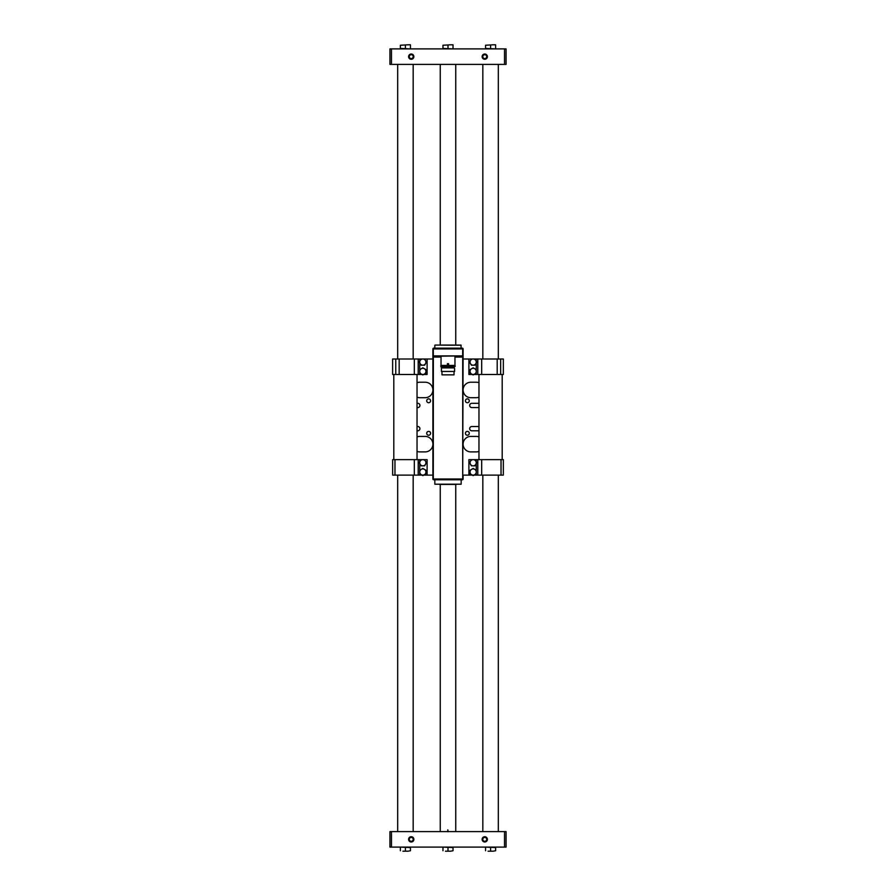 <?xml version="1.0" encoding="UTF-8"?>
<svg xmlns="http://www.w3.org/2000/svg" width="896" height="896" viewBox="0 0 896 896"><rect width="100%" height="100%" fill="white"/><g stroke="black" fill="none" stroke-linecap="round" stroke-linejoin="round"><path stroke-width="1.34" d="M413.862 839.35A2.632 2.632 0 0 0 411.23 836.718A2.632 2.632 0 0 0 408.598 839.35A2.632 2.632 0 0 0 411.23 841.982A2.632 2.632 0 0 0 413.862 839.35M413.168 839.35A1.938 1.938 0 0 0 411.23 837.424A1.938 1.938 0 0 0 409.293 839.35A1.938 1.938 0 0 0 411.23 841.288A1.938 1.938 0 0 0 413.168 839.35M487.402 839.35A2.632 2.632 0 0 0 484.77 836.718A2.632 2.632 0 0 0 482.138 839.35A2.632 2.632 0 0 0 484.77 841.982A2.632 2.632 0 0 0 487.402 839.35M486.707 839.35A1.938 1.938 0 0 0 484.77 837.424A1.938 1.938 0 0 0 482.832 839.35A1.938 1.938 0 0 0 484.77 841.288A1.938 1.938 0 0 0 486.707 839.35M504.515 847.101L504.515 831.611L506.061 831.611L506.061 847.101L389.939 847.101L389.939 831.611L391.485 831.611L391.485 847.101M504.515 831.611L391.485 831.611M440.261 64.389L440.261 344.904M440.261 484.557L440.261 831.611M447.81 831.678L447.81 829.83L448.19 831.678M455.739 64.389L455.739 344.904M455.739 484.557L455.739 831.611M498.322 831.611L498.322 475.115M498.322 358.994L498.322 64.389M482.832 831.611L482.832 475.115M482.832 358.994L482.832 64.389M413.168 831.611L413.168 475.115M413.168 358.994L413.168 64.389M397.678 831.611L397.678 475.115M397.678 358.994L397.678 64.389M482.138 56.65A2.632 2.632 0 0 0 484.77 59.282A2.632 2.632 0 0 0 487.402 56.65A2.632 2.632 0 0 0 484.77 54.018A2.632 2.632 0 0 0 482.138 56.65M482.832 56.65A1.938 1.938 0 0 0 484.77 58.576A1.938 1.938 0 0 0 486.707 56.65A1.938 1.938 0 0 0 484.77 54.712A1.938 1.938 0 0 0 482.832 56.65M408.598 56.65A2.632 2.632 0 0 0 411.23 59.282A2.632 2.632 0 0 0 413.862 56.65A2.632 2.632 0 0 0 411.23 54.018A2.632 2.632 0 0 0 408.598 56.65M409.293 56.65A1.938 1.938 0 0 0 411.23 58.576A1.938 1.938 0 0 0 413.168 56.65A1.938 1.938 0 0 0 411.23 54.712A1.938 1.938 0 0 0 409.293 56.65M391.485 48.899L391.485 64.389L389.939 64.389L389.939 48.899L506.061 48.899L506.061 64.389L504.515 64.389L504.515 48.899M391.485 64.389L504.515 64.389M410.458 48.899L400.389 48.44L400.389 45.248L407.938 44.8L400.389 45.248M410.458 44.8L407.938 44.8L410.458 44.8M410.458 48.44L410.458 45.248M405.418 48.44L405.418 45.248M495.611 48.899L485.542 48.44L485.542 45.248L493.091 44.8L485.542 45.248M495.611 44.8L493.091 44.8L495.611 44.8M495.611 48.44L495.611 45.248M490.582 48.44L490.582 45.248M453.029 48.899L442.971 48.44L442.971 45.248L450.52 44.8L442.971 45.248M453.029 44.8L450.52 44.8L453.029 44.8M453.029 48.44L453.029 45.248M448 48.44L448 45.248M495.611 847.101L495.611 850.752L493.091 851.2L495.611 850.752M485.542 847.101L495.611 847.56M488.062 851.2L493.091 851.2L488.062 851.2M490.582 847.56L490.582 850.752M485.542 847.56L485.542 850.752M410.458 847.101L410.458 850.752L407.938 851.2L410.458 850.752M400.389 847.101L410.458 847.56M402.909 851.2L407.938 851.2L402.909 851.2M405.418 847.56L405.418 850.752M400.389 847.56L400.389 850.752M453.029 847.101L453.029 850.752L450.52 851.2L453.029 850.752M442.971 847.101L453.029 847.56M445.48 851.2L450.52 851.2L445.48 851.2M448 847.56L448 850.752M442.971 847.56L442.971 850.752M417.032 397.208A7.739 7.739 0 0 0 419.742 397.701L425.163 397.701A7.739 7.739 0 0 0 432.902 389.962A7.739 7.739 0 0 0 425.163 382.222L419.742 382.222A7.739 7.739 0 0 0 417.032 382.704M478.968 382.704A7.739 7.739 0 0 0 476.258 382.222L470.837 382.222A7.739 7.739 0 0 0 463.098 389.962A7.739 7.739 0 0 0 470.837 397.701L476.258 397.701A7.739 7.739 0 0 0 478.968 397.208M417.032 451.405A7.739 7.739 0 0 0 419.742 451.898L425.163 451.898A7.739 7.739 0 0 0 432.902 444.147A7.739 7.739 0 0 0 425.163 436.408L419.742 436.408A7.739 7.739 0 0 0 417.032 436.901M478.968 436.901A7.739 7.739 0 0 0 476.258 436.408L470.837 436.408A7.739 7.739 0 0 0 463.098 444.147A7.739 7.739 0 0 0 470.837 451.898L476.258 451.898A7.739 7.739 0 0 0 478.968 451.405M478.968 403.39A2.128 2.128 0 0 0 478.386 403.312L471.8 403.312A2.128 2.128 0 0 0 469.672 405.44A2.128 2.128 0 0 0 471.8 407.568L478.386 407.568A2.128 2.128 0 0 0 478.968 407.49M417.032 407.422A2.128 2.128 0 0 0 419.933 405.44A2.128 2.128 0 0 0 417.032 403.458M478.968 426.619A2.128 2.128 0 0 0 478.386 426.541L471.8 426.541A2.128 2.128 0 0 0 469.672 428.669A2.128 2.128 0 0 0 471.8 430.797L478.386 430.797A2.128 2.128 0 0 0 478.968 430.718M417.032 430.651A2.128 2.128 0 0 0 419.933 428.669A2.128 2.128 0 0 0 417.032 426.686M430.584 400.803A1.938 1.938 0 0 1 428.646 402.73A1.938 1.938 0 0 1 426.709 400.803A1.938 1.938 0 0 1 428.646 398.866A1.938 1.938 0 0 1 430.584 400.803M469.291 400.803A1.938 1.938 0 0 1 467.354 402.73A1.938 1.938 0 0 1 465.416 400.803A1.938 1.938 0 0 1 467.354 398.866A1.938 1.938 0 0 1 469.291 400.803M430.584 433.317A1.938 1.938 0 0 1 428.646 435.243A1.938 1.938 0 0 1 426.709 433.317A1.938 1.938 0 0 1 428.646 431.379A1.938 1.938 0 0 1 430.584 433.317M469.291 433.317A1.938 1.938 0 0 1 467.354 435.243A1.938 1.938 0 0 1 465.416 433.317A1.938 1.938 0 0 1 467.354 431.379A1.938 1.938 0 0 1 469.291 433.317M497.202 358.994L503.35 358.994L503.35 374.472L497.202 374.472L497.202 358.994L477.803 358.994L477.803 374.472L477.803 358.994L463.098 358.994M432.902 358.994L427.101 358.994L427.101 374.472L423.674 374.472M423.674 475.115L432.902 475.115M463.098 475.115L468.899 475.115L468.899 459.637L471.374 459.637L469.582 462.728L470.478 464.285A3.091 3.091 0 0 1 473.155 459.637A3.091 3.091 0 0 1 475.843 464.285A3.091 3.091 0 0 1 470.478 464.285L471.374 465.83L474.947 465.83L476.739 462.728L474.947 459.637L471.374 459.637M456.378 345.061L439.622 345.061M439.622 484.411L456.378 484.411M441.672 366.274L440.72 366.038L441.672 365.803M454.328 366.274L455.28 366.038L454.328 365.803M441.034 356.283L441.034 365.422L447.418 365.422L447.418 363.675L448.582 363.675L448.582 365.422L454.966 365.422L454.966 356.283M441.034 367.125L454.966 366.654L441.034 367.125M441.918 367.125L441.918 367.898L454.082 367.898L454.082 367.125M441.918 367.898L454.082 367.898M454.586 371.459L441.414 371.459L454.586 371.459L454.586 368.402M441.414 371.459L441.414 368.402M441.986 371.84L441.986 374.864L454.014 374.864L454.014 371.84M434.84 345.251L434.84 348.152L461.16 348.152L460.97 345.061L435.03 345.061L461.16 345.251M432.902 475.888L432.902 478.99L434.84 479.763L434.84 484.21L461.16 484.21L461.16 479.763L462.325 479.763L433.675 479.763A0.773 0.773 0 0 1 432.902 478.99L432.902 348.925L433.675 348.152A4.648 3.147 -94.1 0 0 434.011 348.152M434.84 484.21L461.16 484.21M448.582 365.422L447.418 365.422M433.675 479.763L433.675 479.763A0.773 0.717 90 0 1 432.958 478.99L462.706 478.99L462.706 355.891L433.675 356.283A0.773 0.717 -90 0 1 434.392 357.056L433.294 355.891L433.294 348.925A0.773 0.773 0 0 1 434.067 348.152L461.933 348.152A0.773 0.773 0 0 1 462.706 348.925L461.989 348.152A4.648 3.147 94.1 0 0 462.325 348.152L461.933 348.152A0.773 0.773 0 0 1 462.706 348.925L463.098 348.925A0.773 0.773 0 0 0 462.325 348.152L461.16 348.152M462.706 478.99A0.773 0.773 0 0 1 461.933 479.763A0.773 0.773 0 0 0 462.706 478.99L463.098 348.925L462.325 348.152M463.098 475.888L463.098 478.99A0.773 0.773 0 0 1 462.325 479.763L463.042 478.99A0.773 0.717 90 0 1 462.325 479.763M433.35 356.115L433.294 478.99A0.773 0.773 0 0 0 434.067 479.763M433.675 348.152A0.773 0.773 0 0 0 432.902 348.925L434.84 348.152M462.325 356.283A0.773 0.717 -90 0 0 461.608 357.056L454.966 357.056M433.294 355.891L462.706 355.891L461.608 357.056M462.65 356.115L462.706 348.925L433.294 348.925M394.968 459.637L394.968 475.115L392.65 475.115L392.65 459.637L418.197 459.637L418.197 475.115L422.005 475.115M394.968 475.115L414.322 475.115L414.322 459.637M418.197 459.637L421.053 459.637L419.261 462.728L420.157 464.285A3.091 3.091 0 0 1 422.845 459.637A3.091 3.091 0 0 1 425.522 464.285A3.091 3.091 0 0 1 420.157 464.285L421.053 465.83L424.626 465.83L426.418 462.728L424.626 459.637L427.101 459.637L427.101 475.115M418.197 475.115L414.322 475.115M497.202 374.472L473.995 374.472M472.326 374.472L468.899 374.472L468.899 358.994M399.168 358.994L399.168 374.472L392.627 374.472L392.627 358.994L418.197 358.994L418.197 374.472L422.005 374.472M418.197 374.472L414.322 374.472L414.322 358.994M399.168 374.472L414.322 374.472M418.197 358.994L421.053 358.994L419.261 362.085L420.157 363.642A3.091 3.091 0 0 1 422.845 358.994A3.091 3.091 0 0 1 425.522 363.642A3.091 3.091 0 0 1 420.157 363.642L421.053 365.187L424.626 365.187L426.418 362.085L424.626 358.994L427.101 358.994M501.032 475.115L501.032 459.637L503.35 459.637L503.35 475.115L477.803 475.115L477.803 459.637L477.803 475.115L473.995 475.115M501.032 459.637L481.678 459.637L481.678 475.115M481.678 459.637L474.947 459.637M472.326 475.115L468.899 475.115M478.968 374.472L478.968 459.637M502.197 374.472L502.197 459.637M393.803 374.472L393.803 459.637M417.032 374.472L417.032 459.637M419.742 371.381A3.091 3.091 0 0 1 424.39 368.693L422.845 367.808L419.742 369.589L419.742 373.173L421.288 374.058A3.091 3.091 0 0 1 419.742 371.381L419.742 362.925M424.39 374.058A3.091 3.091 0 0 1 421.288 374.058L422.845 374.954L425.936 373.173L425.936 371.381A3.091 3.091 0 0 1 424.39 374.058M425.936 371.381A3.091 3.091 0 0 0 424.39 368.693L425.936 369.589L425.936 371.381M424.626 358.994L421.053 358.994M470.064 371.381A3.091 3.091 0 0 1 474.712 368.693L473.155 367.808L470.064 369.589L470.064 373.173L471.61 374.058A3.091 3.091 0 0 1 470.064 371.381M474.712 374.058A3.091 3.091 0 0 1 471.61 374.058L473.155 374.954L476.258 373.173L476.258 371.381A3.091 3.091 0 0 1 474.712 374.058M476.258 369.589L476.258 371.381A3.091 3.091 0 0 0 474.712 368.693L476.258 369.589L476.258 362.925M419.742 472.024A3.091 3.091 0 0 1 424.39 469.336L422.845 468.44L419.742 470.232L419.742 473.805L421.288 474.701A3.091 3.091 0 0 1 419.742 472.024L419.742 463.557M424.39 474.701A3.091 3.091 0 0 1 421.288 474.701L422.845 475.597L425.936 473.805L425.936 472.024A3.091 3.091 0 0 1 424.39 474.701M425.936 472.024A3.091 3.091 0 0 0 424.39 469.336L425.936 470.232L425.936 472.024M470.064 472.024A3.091 3.091 0 0 1 474.712 469.336L473.155 468.44L470.064 470.232L470.064 473.805L471.61 474.701A3.091 3.091 0 0 1 470.064 472.024M474.712 474.701A3.091 3.091 0 0 1 471.61 474.701L473.155 475.597L474.712 474.701L476.258 473.805L476.258 472.024A3.091 3.091 0 0 1 474.712 474.701M476.258 470.232L476.258 472.024A3.091 3.091 0 0 0 474.712 469.336L476.258 470.232L476.258 463.557M473.155 365.187A3.091 3.091 0 0 1 470.478 360.539L469.582 362.085L471.374 365.187L474.947 365.187L475.843 363.642A3.091 3.091 0 0 1 473.155 365.187M471.374 358.994L470.478 360.539A3.091 3.091 0 0 1 475.843 360.539A3.091 3.091 0 0 1 475.843 363.642L476.739 362.085L474.947 358.994M424.626 459.637L421.053 459.637M441.034 357.056L434.392 357.056M419.742 459.637L419.742 461.899M419.742 473.805L419.742 475.115M500.662 358.994L500.662 374.472M481.678 358.994L481.678 374.472M476.258 374.472L476.258 373.173M476.258 361.256L476.258 358.994M395.763 374.472L395.763 358.994M419.742 358.994L419.742 361.256M419.742 373.173L419.742 374.472M476.258 475.115L476.258 473.805M476.258 461.899L476.258 459.637M441.224 366.542L454.776 366.542M454.776 365.534L441.224 365.534"/></g></svg>

